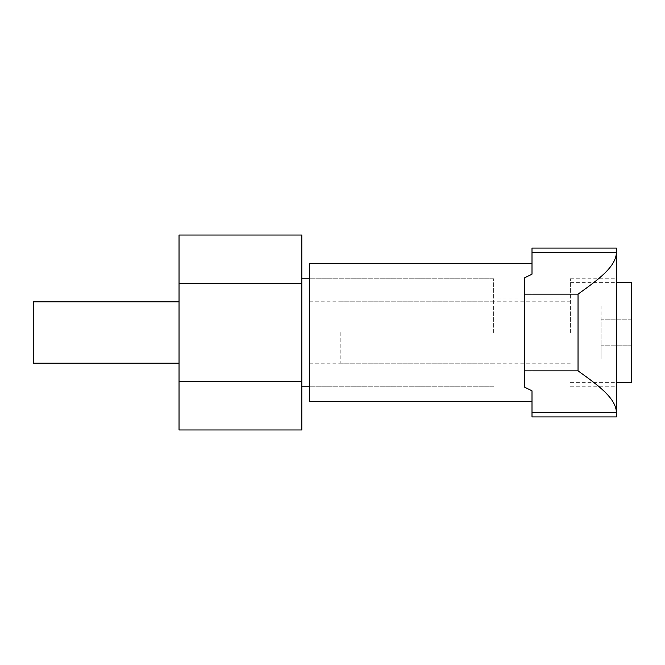 <?xml version="1.0" encoding="UTF-8"?>
<svg xmlns="http://www.w3.org/2000/svg" width="665" height="665" viewBox="0 0 665 665"><rect width="100%" height="100%" fill="white"/><g stroke="black" fill="none" stroke-linecap="round" stroke-linejoin="round"><path stroke-width="0.5" stroke-dasharray="3.33 2.49" d="M616.405 416.905L616.405 248.095M570.362 332.5L570.362 278.785L570.362 332.5M309.483 263.44L309.483 401.56M493.638 332.5L493.638 278.785L493.638 332.5M532 401.56L532 248.095M532 416.905L532 263.44M524.328 277.978L524.328 387.022M309.483 332.5L309.483 386.215L309.483 332.5M616.405 332.5L616.405 386.215L616.405 332.5M33.25 363.19L33.25 301.81M179.035 332.5L179.035 363.19L179.035 332.5M301.81 332.5L301.81 386.215L301.81 332.5M301.81 235.036L301.81 283.772L179.035 283.772L179.035 381.228L301.81 381.228L301.81 283.772M301.81 429.964L301.81 381.228M179.035 429.964L179.035 381.228M179.035 235.036L179.035 283.772M340.172 332.5L340.172 363.19L340.172 332.5M631.75 382.375L631.75 282.625M601.06 359.083L601.06 345.792L631.75 345.792L631.75 319.208L631.75 359.083L631.75 345.792L601.06 345.792L601.06 319.208L631.75 319.208L631.75 305.917L631.75 319.208L601.06 319.208L601.06 359.083L631.75 359.083M601.06 305.917L601.06 319.208L601.06 305.917L631.75 305.917M570.362 278.785L616.405 278.785M493.638 278.785L309.483 278.785L493.638 278.785M570.362 297.97L493.638 297.97M570.362 367.03L493.638 367.03M493.638 386.215L309.483 386.215L493.638 386.215M570.362 386.215L616.405 386.215M309.483 301.81L493.638 301.81M309.483 363.19L493.638 363.19M340.172 363.19L570.362 363.19M570.362 382.375L616.405 382.375M570.362 282.625L616.405 282.625M340.172 301.81L570.362 301.81"/><path stroke-width="1" d="M532 390.845L532 401.56L309.483 401.56L309.483 263.44L532 263.44L532 274.155L532 248.095L616.405 248.095L616.405 416.905L532 416.905L532 390.845L524.328 387.022L524.328 370.862L578.035 370.862C596.222 384.029 615.881 397.487 616.405 412.358L532 412.358M532 252.642L616.405 252.642C615.881 267.513 596.222 280.971 578.035 294.138L524.328 294.138L524.328 277.978L532 274.155M524.328 294.138L524.328 370.862M578.035 294.138L578.035 370.862M179.035 301.81L33.25 301.81L33.25 363.19L179.035 363.19M301.81 235.036L301.81 283.772L179.035 283.772L179.035 235.036L301.81 235.036M301.81 381.228L179.035 381.228L179.035 429.964L301.81 429.964L301.81 283.772M179.035 381.228L179.035 283.772M616.405 282.625L631.75 282.625L631.75 382.375L616.405 382.375M301.81 386.215L309.483 386.215M301.81 278.785L309.483 278.785"/></g></svg>
